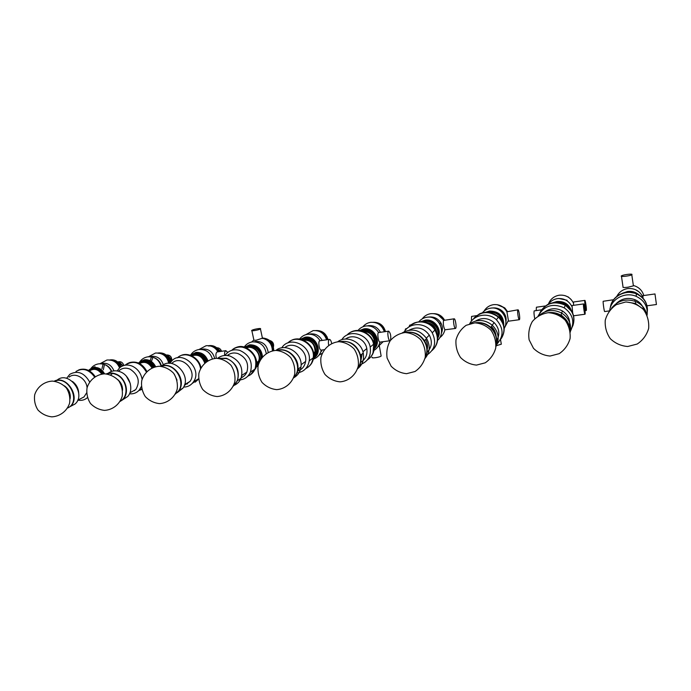 <?xml version="1.0" encoding="UTF-8"?>
<svg xmlns="http://www.w3.org/2000/svg" width="691" height="691" viewBox="0 0 691 691"><rect width="100%" height="100%" fill="white"/><g stroke="black" fill="none" stroke-linecap="round" stroke-linejoin="round"><path stroke-width="1.04" d="M153.843 367.137C150.37 361.35 145.931 359.493 140.541 361.566L143.167 360.702C147.762 360.391 151.32 362.533 153.843 367.137M153.367 367.301C149.04 360.711 144.065 359.268 138.45 362.974L138.433 362.991M133.994 390.553L134.607 390.665L133.994 390.553M138.822 390.553L141.828 389.439L138.822 390.553M125.27 365.09C128.958 361.963 133.259 361.419 138.174 363.449C141.836 365.194 144.557 368.018 146.354 371.913C140.428 362.231 133.406 359.959 125.27 365.09L125.183 365.168M206.419 361.609C203.163 354.397 198.282 351.995 191.761 354.423L194.767 353.403C200.295 353.153 204.182 355.891 206.419 361.609M206.03 361.894C202.351 354.112 197.151 351.9 190.414 355.278M186.095 383.747L187.546 383.963L186.095 383.747M183.599 387.098C187.797 387.003 191.087 385.25 193.48 381.829L198.55 378.798L192.098 383.548L198.559 378.78M200.528 368.562C199.043 357.212 184.506 350.562 177.362 357.86C184.506 350.562 199.043 357.212 200.528 368.562M103.926 373.848C100.566 368.398 96.369 366.601 91.333 368.45L93.665 367.716C97.992 367.413 101.413 369.452 103.926 373.848M103.348 373.874C99.383 367.983 94.822 366.506 89.675 369.435L88.612 370.454M94.537 376.94C88.923 369.4 82.739 367.577 75.975 371.473C82.739 367.577 88.923 369.4 94.537 376.94M256.715 365.625L258.477 364.2L256.715 365.625M260.999 358.698C262.433 350.156 251.8 342.373 245.115 347.037L248.587 345.776C256.551 346.044 260.688 350.354 260.999 358.698M256.318 365.885L258.555 363.932M260.576 359.372C262.416 350.726 251.55 342.46 244.709 347.271M241.548 376.828L242.869 376.932L241.548 376.828M250.557 374.695L254.996 369.106C253.537 372.475 251.161 374.816 247.853 376.12C251.161 374.816 253.537 372.475 254.996 369.106C261.405 355.623 241.781 339.851 231.744 350.328C235.311 347.202 239.535 346.303 244.415 347.625C254.038 352.013 257.562 359.173 254.996 369.106L250.444 372.103C253.036 362.058 249.46 354.82 239.734 350.38C233.489 348.817 228.566 350.501 224.964 355.459M177.034 380.162L174.296 374.176M193.48 381.829C203.232 368.545 181.085 348.661 171.109 361.669L169.934 363.302M184.324 385.483L189.999 381.432C198.075 370.696 180.757 353.766 171.705 363.509M177.077 392.764L183.003 388.1C192.193 375.662 172.88 355.658 161.677 365.962M122.575 390.242C122.678 386.044 121.089 382.512 117.824 379.653M142.087 379.307C140.999 373.287 137.811 368.942 132.542 366.265C127.576 364.209 123.24 364.753 119.526 367.897L117.185 370.946M129.493 393.81C133.372 394.164 136.593 392.963 139.15 390.199L141.344 386.554M130.366 392.531L135.747 389.594C140.394 381.691 138.537 374.893 130.176 369.201C125.926 367.448 122.221 367.923 119.068 370.644M113.03 373.183L110.966 374.652M130.236 383.375L126.393 376.224M122.454 399.821L127.705 396.513C133.985 389.992 130.107 375.921 120.89 372.069C116.114 370.056 111.873 370.454 108.159 373.278M228.807 354.44L228.324 355.666M238.447 380.007C244.07 379.877 248.069 377.243 250.444 372.103M241.228 377.813C243.811 376.673 245.694 374.755 246.877 372.078C249.149 363.518 246.134 357.333 237.825 353.516C233.826 352.401 230.319 353.066 227.287 355.511M234.327 385.267C237.428 383.868 239.656 381.544 241.038 378.297C243.647 368.044 239.993 360.642 230.06 356.09C225.352 354.768 221.198 355.511 217.605 358.327M70.119 398.716C70.828 393.429 68.927 389.137 64.427 385.846M77.807 400.124C81.512 400.84 84.691 400.029 87.351 397.688L87.351 397.688M89.623 381.907C84.207 372.699 77.608 370.16 69.826 374.297L66.707 378.202M79.949 399.027L83.982 396.971L86.565 392.946M87.083 387.694C86.375 378.452 75.12 371.853 69.091 377.096M78.722 393.74C78.636 388.67 76.546 384.576 72.443 381.449M70.266 406.515L75.025 404.028C86.824 394.198 68.772 370.108 57.12 380.128M120.683 366.973C118.351 361.98 114.81 359.657 110.05 360.011L110.223 359.985C114.913 359.726 118.403 362.058 120.683 366.973M122.938 365.772L119.543 362.196L118.386 362.058M122.497 365.954L118.8 362.153L117.755 362.006M121.106 366.696C118.515 361.367 114.723 359.13 109.722 359.976M273.377 350.639C273.204 343.194 269.559 339.039 262.425 338.158C269.559 339.039 273.204 343.194 273.377 350.639M272.928 344.956L270.881 341.682M273.696 350.596C273.567 342.866 269.792 338.659 262.381 337.968M219.332 351.581C216.896 347.513 213.536 345.569 209.252 345.75C213.536 345.569 216.896 347.513 219.332 351.581M220.679 351.391L217.32 348.281M220.325 351.443L217.596 348.54M219.79 351.52C217.086 346.977 213.389 345.034 208.708 345.69M158.567 353.032C164.812 353.015 168.63 356.383 170.029 363.146C168.647 356.418 164.847 353.041 158.636 353.023M170.444 362.516L170.867 358.784L168.017 355.563L166.496 355.234M158.204 352.971C164.596 352.384 168.664 355.589 170.409 362.568L170.53 359.078L166.522 355.26M637.612 294.401L636.402 293.848C644.167 297.562 647.804 303.513 647.32 311.701C647.804 303.513 644.167 297.562 636.402 293.856C625.502 288.993 611.466 296.603 610.308 307.754C611.466 296.603 625.502 288.993 636.402 293.856L636.152 296.335C625.191 291.447 611.051 298.987 609.756 310.19M647.096 315.234C647.985 306.605 644.34 300.309 636.152 296.335M644.012 310.19C642.768 305.353 639.762 301.855 634.986 299.704C627.894 297.173 621.667 298.434 616.32 303.496M646.75 314.491C645.29 308.471 641.585 304.144 635.642 301.501C625.873 298.287 617.84 300.516 611.552 308.195M297.735 369.849L300.162 369.987L297.735 369.849M308.091 367.146C311.2 364.822 313.049 361.635 313.619 357.584L313.204 357.886C312.453 362.844 309.957 366.429 305.724 368.631C309.957 366.429 312.453 362.844 313.204 357.886C315.597 344.178 296.845 333.261 287.801 342.986C296.845 333.261 315.597 344.178 313.204 357.886L309.223 360.832C311.874 345.491 289.46 335.04 281.747 347.867M296.871 372.993C303.79 371.983 307.901 367.923 309.223 360.832M297.458 371.179C302.019 369.642 304.74 366.394 305.603 361.436C307.668 350.242 292.958 340.568 284.744 347.651M297.303 371.741L299.315 368.139M293.813 377.727C297.873 375.403 300.248 371.801 300.965 366.921C303.228 353.542 285.711 342.08 275.908 350.423M369.236 358.517C373.408 354.682 374.963 349.819 373.926 343.919L373.581 344.222C374.686 351.019 372.579 356.288 367.241 360.037C372.579 356.288 374.686 351.019 373.581 344.222C371.482 331.991 354.708 326.316 346.977 335.092C354.708 326.316 371.482 331.991 373.581 344.222L370.212 347.072C367.932 333.528 348.489 328.622 341.76 339.739M359.795 364.805C367.88 361.92 371.352 356.012 370.212 347.072M360.564 362.386C365.608 359.329 367.681 354.716 366.791 348.54C365.228 338.935 352.833 333.433 345.586 339.039M360.711 361.635L362.188 353.878M357.567 368.761C362.481 364.831 364.373 359.57 363.241 352.98C361.194 341.501 346.338 335.04 337.718 341.76M501.493 338.21C505.838 330.574 504.871 323.44 498.591 316.824L498.392 317.1C505.086 324.355 505.743 331.913 500.353 339.765C505.743 331.913 505.086 324.355 498.392 317.1C488.805 310.363 480.288 311.2 472.834 319.631C480.288 311.2 488.805 310.363 498.392 317.1L496.423 319.752C488.511 312.151 474.259 314.388 469.673 323.777M496.06 344.999C503.912 336.966 504.033 328.553 496.423 319.752M496.674 340.654C500.198 334.202 499.343 328.182 494.134 322.611C488.192 317.817 482.024 317.281 475.633 321.021M496.052 335.886C495.654 332.25 494.108 329.123 491.422 326.506M495.939 346.571C499.774 338.84 498.574 331.74 492.338 325.271C484.996 319.501 477.49 318.992 469.828 323.725M572.96 325.47C575.508 317.014 573.02 310.181 565.471 304.99L565.359 305.258C573.366 310.898 575.689 318.154 572.312 326.998C575.689 318.154 573.366 310.898 565.359 305.258C554.294 300.438 545.778 302.995 539.801 312.919C545.778 302.995 554.294 300.438 565.359 305.258L564.202 307.823C552.8 302.9 544.128 305.595 538.177 315.908M570.239 331.637C575.024 322.213 573.012 314.275 564.202 307.823M569.41 326.636C570.524 320.08 568.218 314.871 562.509 310.993C556.333 307.711 550.425 308.005 544.784 311.9M565.653 319.225L561.057 314.82M570.3 332.138C571.647 324.157 568.814 317.825 561.8 313.161C553.932 309.119 546.59 309.723 539.766 314.984M433.611 349.007C438.422 343.185 438.949 336.776 435.2 329.788L434.924 330.073C438.966 337.873 437.999 344.697 432.022 350.553C437.999 344.697 438.966 337.873 434.924 330.073C429.491 320.607 415.032 319.112 408.623 327.206C415.032 319.112 429.491 320.607 434.924 330.073L432.229 332.829C426.304 322.412 409.996 321.816 404.356 331.637M426.088 355.606C434.786 350.138 436.833 342.546 432.229 332.829M426.934 352.375C431.84 347.409 432.626 341.656 429.31 335.118C423.721 327.741 417.019 326.083 409.202 330.143M427.124 349.905C427.979 346.329 427.504 342.848 425.699 339.48M424.956 358.517C429.992 352.488 430.545 345.828 426.632 338.53C419.791 329.728 411.698 327.819 402.369 332.812M313.61 357.67L316.953 351.538C318.655 342.891 307.953 334.833 300.827 339.35L304.213 338.21C312.574 338.478 316.824 342.926 316.953 351.538L313.61 357.67M313.619 357.618L316.633 351.771C318.283 343.315 308.056 335.29 300.879 339.359M374.263 347.97C376.008 345.5 376.612 342.701 376.085 339.583C373.339 331.525 368.061 328.562 360.236 330.687L363.034 329.883C369.789 329.633 374.142 332.872 376.085 339.583C376.612 342.701 376.008 345.5 374.263 347.97M374.272 347.798C375.8 345.405 376.319 342.736 375.818 339.808C373.218 331.965 368.078 328.942 360.4 330.721M503.1 323.371C502.875 320.253 501.623 317.584 499.325 315.355C496 312.41 492.191 311.382 487.898 312.272L489.038 312.056C492.951 311.598 496.38 312.703 499.325 315.355C501.623 317.584 502.875 320.253 503.1 323.371M502.875 322.818L499.17 315.571C496.095 312.816 492.545 311.736 488.502 312.323M437.602 336.733C438.673 333.459 438.344 330.255 436.608 327.119C433.067 321.963 428.368 320.149 422.503 321.678L424.576 321.177C429.707 320.719 433.723 322.706 436.608 327.119C438.344 330.255 438.673 333.459 437.602 336.733M437.567 336.413C438.414 333.287 438.025 330.263 436.392 327.344C433.032 322.377 428.515 320.503 422.832 321.712M568.874 307.581L565.29 304.282L556.963 302.451L565.29 304.282L568.874 307.581M567.847 306.657L565.195 304.489L558.363 302.572M327.664 339.67C325.971 334.029 322.317 331.024 316.694 330.652C322.317 331.024 325.971 334.029 327.664 339.67M328 339.618C326.092 333.338 322.023 330.315 315.796 330.54M385.189 331.637C383.643 326.143 380.093 323.077 374.539 322.438C380.093 323.077 383.643 326.143 385.189 331.637M385.474 331.594C383.686 325.383 379.653 322.274 373.365 322.274M444.227 320.201L443.942 319.683C441.929 316.426 439.044 314.509 435.287 313.93C439.044 314.509 441.929 316.426 443.942 319.683L444.227 320.201M444.512 320.158L444.14 319.484C441.679 315.614 438.198 313.671 433.689 313.654M507.315 311.321L504.827 307.953L499.533 305.275M504.827 307.953L497.175 304.688M571.561 300.041L570.222 298.624L571.561 300.041M568.538 297.113L564.918 295.618M91.825 368.225L94.157 367.491C98.58 367.197 102.035 369.305 104.514 373.831M104.6 364.546C107.865 365.634 110.223 367.906 111.683 371.352M101.344 363.786L103.184 363.276C108.142 363.043 111.735 365.574 113.946 370.868M109.765 360.201C114.499 359.942 117.997 362.309 120.26 367.284M140.999 361.341L143.624 360.477C148.245 360.166 151.813 362.334 154.326 366.981M154.041 357.653C157.842 359.087 160.312 361.877 161.452 366.023M150.284 356.746L152.02 356.297C157.539 356.107 161.314 358.949 163.335 364.822M158.135 353.248C164.354 353.213 168.172 356.565 169.606 363.293M224.661 355.485C224.376 353.075 224.705 351.503 225.646 350.76L227.849 352.332M216.413 358.309C215.592 355.278 215.773 353.17 216.948 351.987L225.974 350.648M192.184 354.198L195.182 353.179C200.692 352.928 204.571 355.649 206.816 361.341M201.288 349.421L202.886 349.024C208.958 348.877 212.888 352.013 214.676 358.422M208.501 346.001C212.845 345.647 216.3 347.53 218.866 351.65M260.231 329.037C258.408 330.151 250.254 331.455 251.792 330.384L252.008 330.246C253.865 329.132 261.941 327.836 260.429 328.907L260.231 329.037M262.433 338.193L256.456 340.153C254.323 340.43 253.459 340.369 253.865 339.955L251.87 330.73M245.495 346.813L248.967 345.56C256.741 345.759 260.887 349.948 261.405 358.119M257.873 364.779L257.078 365.392M254.469 341.777L255.92 341.449C262.848 341.423 266.933 345.042 268.177 352.306M263.254 338.417C269.689 339.851 272.954 343.945 273.049 350.691M328.657 345.172C328.19 342.321 328.372 340.438 329.201 339.531L329.477 339.411C330.402 339.514 331.127 340.844 331.654 343.401M321.358 350.052L321.168 350.112C319.19 350.605 317.834 340.775 319.847 340.758L329.477 339.411M300.801 339.341L304.541 337.985C312.902 338.262 317.143 342.701 317.273 351.313L313.602 357.696M309.413 334.185L310.682 333.917C315.735 333.528 319.562 335.705 322.179 340.43M322.282 349.966L320.624 352.35M318.145 330.989C322.87 332.017 325.927 334.919 327.327 339.713M321.35 351.486L320.9 351.633M372.181 357.221C370.445 358.664 379.791 357.428 381.138 356.029L381.043 355.502M381.147 356.02L379.333 345.923M383.16 341.682L377.882 346.778L379.204 346.07M373.961 350.423C377.053 348.523 379.039 345.759 379.929 342.114L390.026 340.749C388.463 341.224 386.995 332.216 388.48 331.248L388.705 331.144C390.596 333.105 391.184 336.18 390.475 340.369M379.929 342.114C378.305 342.278 376.992 332.803 378.582 332.561L388.705 331.144M363.319 329.667C370.065 329.417 374.41 332.647 376.353 339.35C376.906 342.658 376.206 345.569 374.263 348.091C381.199 341.25 373.546 327.491 363.829 329.374L360.097 330.669L363.319 329.667M367.508 325.858L368.545 325.651C373.814 325.245 377.778 327.456 380.43 332.302M380.387 342.062L379.584 343.367M376.345 322.939C380.81 324.234 383.66 327.145 384.896 331.671M411.076 324.865L409.728 325.133L409.253 326.523M453.97 318.905L454.142 318.801C455.36 318.387 456.777 327.396 455.654 328.355L455.473 328.467C454.263 328.899 452.83 319.812 453.97 318.905M455.473 328.467L444.9 329.797C443.432 326.817 442.991 323.69 443.57 320.417L454.142 318.801M406.878 328.605L405.557 328.864L405.021 330.669M422.236 321.652L424.81 320.961C429.932 320.512 433.939 322.49 436.824 326.903C438.655 330.22 438.923 333.589 437.636 337.001M437.412 320.779L439.891 323.794L441.463 328.899M428.29 317.152L429.025 317.022C434.069 316.564 437.999 318.508 440.832 322.844C442.758 326.377 442.914 329.909 441.307 333.442M444.14 319.484L443.933 320.244M476.574 315.649L471.564 316.426L471.392 321.177M517.87 309.905L517.991 309.81C518.872 309.438 520.271 318.655 519.477 319.596L519.347 319.7C518.466 320.097 517.058 310.786 517.87 309.905M519.347 319.7L508.524 321.185L506.909 311.771L517.991 309.81M496.008 345.794L501.32 344.204L501.217 343.591M487.397 312.246L489.211 311.848C493.115 311.391 496.535 312.487 499.489 315.139C501.96 317.566 503.221 320.46 503.273 323.837M491.966 308.039L492.32 307.987C496.155 307.53 499.515 308.609 502.409 311.209C505.501 314.327 506.65 317.981 505.847 322.17M502.832 307.011L504.534 308.35M545.311 305.966L536.406 307.219L536.199 310.544M584.802 300.481L584.871 300.395C585.389 300.067 586.754 309.508 586.331 310.423L586.253 310.518C585.743 310.864 584.361 301.328 584.802 300.481M573.565 305.327L573.495 301.993L584.871 300.395M541.571 309.793L534.178 310.907C533.823 312.358 534.013 314.941 534.739 318.663M583.524 304.014L583.601 303.928C584.137 303.591 585.527 313.178 585.078 314.129L585.001 314.232C584.474 314.586 583.074 304.895 583.524 304.014M572.701 313.127L572.027 305.543L583.601 303.928M555.918 302.433L565.385 304.083L569.591 308.316M558.872 298.486L567.112 300.265M621.209 276.089L621.408 275.864C622.807 274.759 632.395 273.515 632.006 274.5L631.79 274.742C630.365 275.864 620.717 277.091 621.209 276.089M633.327 285.418L633.397 285.867L628.059 287.206C624.154 287.681 622.479 287.603 623.032 286.964L621.477 276.331M613.548 299.739L603.183 301.276C602.846 302.14 604.236 311.9 604.651 311.555L609.186 310.941M654.99 294.038L656.441 304.515L654.99 294.038M616.795 296.361C619.145 292.025 622.764 289.434 627.653 288.588C634.779 288.026 639.909 290.971 643.045 297.432L642.855 295.653L655.008 293.951M629.164 292.129L632.818 292.5M635.392 289.624L639.149 291.982M67.381 389.404L69.739 395.235M152.4 367.681C148.72 361.989 144.376 360.572 139.349 363.414M151.942 367.88C148.53 362.542 144.428 361.099 139.608 363.552M146.838 371.421C142.026 363.103 135.79 360.365 128.129 363.198M205.132 362.62C202.247 355.632 197.712 353.326 191.511 355.71M204.709 362.991C202.152 356.297 197.868 353.922 191.856 355.865M197.971 379.592L198.567 378.867M195.104 382.192L198.593 379.152M200.951 367.742C199.276 357.895 187.589 351.356 180.083 355.995M102.251 373.986C98.234 368.579 93.959 367.534 89.398 370.877M101.715 374.064C98.174 369.27 94.252 368.139 89.96 370.67M95.108 376.56C90.296 369.858 84.665 367.724 78.238 370.16M256.499 364.502C264.748 358.499 255.109 343.012 246.039 347.728M256.542 362.585L258.391 361.393L256.534 364.019L258.391 361.393C261.941 354.405 253.511 344.852 246.497 347.91M253.752 371.421L255.195 368.977M236.037 347.633C247.3 341.691 261.379 359.795 255.463 368.795C261.293 356.547 245.02 341.086 234.214 348.54M175.635 393.576C188.41 385.647 175.471 360.927 161.331 366.351M183.003 388.1L179.012 390.484L175.393 394.043L179.012 390.484C187.071 379.635 172.759 360.745 160.692 366.299M120.381 401.013C129.597 396.306 126.971 378.953 116.287 374.557C113.004 373.105 109.843 372.907 106.794 373.969M127.705 396.513L120.148 401.428L123.352 398.914C129.675 392.341 125.753 378.167 116.468 374.28C112.892 372.699 109.489 372.57 106.241 373.909M233.593 385.561C242.308 378.806 237.661 361.566 226.233 358.56L218.451 358.387M233.333 386.122L237.462 380.655C240.079 370.324 236.382 362.853 226.38 358.258L217.682 358.335M67.623 407.992C81.693 402.05 68.53 374.772 54.658 381.251M75.025 404.028L70.352 406.438C81.244 397.472 66.509 374.444 54.174 381.19M118.282 361.834C120.96 361.289 122.825 362.499 123.879 365.461C122.644 362.291 120.649 361.143 117.885 362.006M269.55 340.387C272.695 341.44 274.007 343.548 273.489 346.709C273.973 343.487 272.669 341.389 269.559 340.395M221.535 351.27C220.619 348.912 218.995 347.728 216.68 347.737C219.012 347.72 220.636 348.895 221.552 351.27M171.757 360.961C171.904 356.798 170.046 354.803 166.186 354.975C170.064 354.785 171.929 356.772 171.774 360.944M642.958 308.981L635.444 303.479L626.184 301.958M293.813 377.329C304.17 367.37 291.576 346.39 277.67 350.484M300.965 366.921L297.821 369.244C297.355 372.734 295.938 375.645 293.554 377.986C295.938 375.654 297.363 372.743 297.821 369.244C299.635 357.921 287.024 346.709 276.737 350.432M357.912 367.647C366.342 356.876 354.12 338.478 340.68 341.734M357.662 368.467C360.572 364.649 361.548 360.236 360.581 355.234C357.014 344.679 349.991 340.162 339.506 341.682M496.06 343.677C498.487 333.045 488.226 321.816 477.101 322.904M496.052 345.068C497.675 338.331 495.922 332.431 490.783 327.37C486.118 323.362 480.815 321.859 474.864 322.861M569.246 327.387C566.905 318.776 561.135 313.93 551.936 312.868M569.859 329.547C569.298 323.397 566.309 318.611 560.885 315.2C556.903 312.911 552.636 312.073 548.093 312.703M425.328 356.651C431.149 345.474 419.61 330.281 407.008 332.544M426.632 338.53L424.499 340.706C427.738 346.623 427.954 352.28 425.146 357.662C427.971 352.099 427.764 346.433 424.499 340.706C419.722 333.874 413.373 331.136 405.453 332.509M313.74 355.9C319.648 349.05 311.01 336.664 302.537 339.842M313.731 355.234L315.061 351.736C314.854 343.729 310.89 339.842 303.159 340.076M311.624 362.913L313.429 357.722M292.267 340.05C302.347 335.247 315.614 346.407 313.619 357.584C315.787 345.008 299.713 333.969 290.013 341.276M374.185 345.56C377.295 338.607 370.03 329.659 362.576 331.265M374.064 344.636L374.263 340.257C372.734 334.625 369.132 331.732 363.466 331.576M373.002 352.885L373.779 344.049M351.831 331.706C360.408 327.603 372.164 334.116 373.926 343.919C371.948 332.621 357.143 326.506 348.869 333.459M500.707 319.657L500.362 319M499.463 317.67L494.497 314.042M503.886 327.517C503.376 323.397 501.58 319.89 498.47 316.988M479.139 314.034C485.695 310.941 492.182 311.874 498.591 316.824C489.772 310.406 481.567 310.838 474 318.11M436.798 334.34L436.833 333.891M436.85 333.312C436.142 326.774 432.514 323.146 425.95 322.429M436.401 333.122L436.375 332.544M436.289 331.853L435.028 328.268C433.257 325.357 430.726 323.604 427.409 322.999M437.23 341.302C437.921 337.312 437.196 333.52 435.071 329.927M413.952 323.086C422.633 319.968 429.716 322.205 435.2 329.788C427.746 320.633 419.402 319.251 410.178 325.642M571.448 311.2L565.385 305.189M547.255 304.714C554.147 301.587 560.228 301.682 565.471 304.99C555.115 300.317 546.806 302.468 540.543 311.442M647.432 310.216C647.381 302.554 643.718 297.009 636.428 293.597C625.986 288.968 612.485 295.713 610.576 306.303M327.137 337.009L324.874 333.779M100.739 369.279L104.695 373.831M93.078 367.716L95.021 367.171M91.065 368.571L95.056 366.714M111.484 360.296C115.328 361.212 118.075 363.682 119.733 367.716M101.974 368.649L103.063 364.235M103.313 369.806L104.471 364.511M151.597 363.241L154.395 366.964M142.286 360.788L144.428 360.166C149.083 359.864 152.642 362.067 155.112 366.766M140.083 361.79L144.462 359.7C149.334 359.389 153.056 361.704 155.605 366.653M160.269 353.369C165.097 354.742 168.043 358.05 169.096 363.285M150.128 360.745L151.338 357.195M151.398 361.505L152.884 357.351M193.048 353.827L195.924 352.868C201.375 352.617 205.218 355.304 207.447 360.935M191.087 354.803L195.942 352.393C201.565 352.125 205.547 354.88 207.896 360.667M211.126 346.174C214.184 346.977 216.594 348.825 218.339 351.719M246.393 346.381L249.641 345.25C257.164 345.396 261.284 349.43 261.984 357.351M244.571 347.236L249.65 344.774C257.164 344.826 261.457 348.817 262.511 356.72M258.253 365.047L256.292 366.023M264.212 338.711C269.784 340.732 272.651 344.74 272.815 350.734M301.406 339.048L305.137 337.683C315.346 335.688 322.542 351.443 314.094 357.221M300.36 339.255L305.137 337.199C316.348 335.014 323.483 352.885 313.541 358.137M319.13 331.326C323.155 332.768 325.798 335.576 327.068 339.747M322.196 350.138L321.203 350.683M321.92 350.017L321.289 350.354M359.38 330.574L363.82 328.873C374.254 326.852 382.106 341.967 374.202 348.825M377.321 323.336C381.13 324.925 383.609 327.707 384.757 331.697M422.046 321.635L425.224 320.676C433.913 319.061 441.782 329.521 437.645 337.191M421.095 321.583L425.198 320.175C434.63 318.396 442.862 330.22 437.697 338.132M438.431 315.165L443.847 320.253M441.92 331.93L441.471 332.457M442.102 331.257L441.523 332.025M486.939 312.237L489.513 311.572C498.185 311.563 502.815 315.787 503.411 324.26M485.618 312.272L489.487 311.054C499.178 311.235 503.938 316.055 503.765 325.521M506.106 320.27L505.821 320.995M554.951 302.468L556.92 302.027C562.949 301.535 567.38 303.867 570.205 309.032M552.921 302.71L556.877 301.501C564.089 301.051 568.926 304.109 571.388 310.656M625.994 292.353L627.67 292.008L635.85 293.364M622.505 293.217L627.609 291.464C631.997 290.946 635.806 292.094 639.037 294.91M146.863 371.395C142.588 363.725 136.792 360.797 129.459 362.611M200.969 367.716C197.514 357.446 191.07 353.291 181.655 355.26M95.142 376.543C90.806 370.35 85.563 368.053 79.405 369.668M189.999 381.432L184.609 384.628M141.681 388.808L139.15 390.199M135.747 389.594L129.934 392.773M233.342 386.114L237.462 380.655L241.038 378.297M246.877 372.078L241.893 375.334M83.982 396.971L77.703 400.175M119.543 362.196L118.8 362.153M168.017 355.563L167.403 355.528M642.837 308.851L635.444 303.479L635.642 301.501M634.986 299.704L634.83 301.19M305.603 361.436L301.077 364.753M357.67 368.45C360.572 364.632 361.54 360.227 360.581 355.234L363.241 352.98M366.791 348.54L362.939 351.788M496.052 345.016C497.745 338.763 495.991 332.881 490.783 327.37L492.338 325.271M494.134 322.611L492.234 325.167M569.842 329.452C569.254 323.345 566.266 318.594 560.885 315.2L561.8 313.161M562.509 310.993L561.584 313.032M429.31 335.118L426.364 338.106M317.273 351.313L316.633 351.771M313.498 352.868L315.061 351.736L313.731 355.252M376.353 339.35L375.818 339.808M373.105 341.216L374.263 340.257L374.064 344.662M499.489 315.139L499.17 315.571M436.824 326.903L436.392 327.344M436.418 333.166L436.384 332.578M436.306 331.896L435.028 328.268L434.527 328.769M636.402 293.856L636.428 293.597C630.788 291.17 624.837 291.671 618.566 295.109M327.145 337.035L324.839 333.744M111.381 371.456C108.91 365.954 104.669 363.423 98.666 363.855C95.341 364.39 92.689 366.023 90.711 368.752M119.552 367.88C117.202 362.222 112.979 359.605 106.898 360.028L99.962 363.742M161.072 366.152C158.999 359.579 154.577 356.478 147.805 356.832C144.35 357.394 141.629 359.139 139.642 362.049M168.725 363.302C167.067 356.176 162.644 352.755 155.458 353.041L148.53 356.755M212.362 358.854C210.194 352.263 205.737 349.145 198.999 349.516C195.363 350.121 192.547 352.004 190.552 355.174M217.959 351.779C215.151 347.288 211.17 345.275 206.022 345.75L199.051 349.508M262.502 338.521L260.429 328.907M266.234 353.438C264.757 345.517 260.144 341.674 252.388 341.89C248.933 342.451 246.195 344.196 244.165 347.124M256.145 366.705L258.002 366.247M253.735 340.145L251.628 342.019M272.409 350.821C272.073 344.187 268.799 340.007 262.597 338.27M324.217 349.698L321.168 350.112M320.028 340.732C317.083 335.956 312.919 333.805 307.538 334.297C304.256 334.824 301.596 336.431 299.54 339.117M313.325 359.216C317.506 357.627 320.183 354.587 321.35 350.087M326.61 339.817C324.269 333.278 319.778 330.212 313.127 330.618L305.802 334.686M319.052 355.053L322.213 353.317M378.582 332.561C375.576 327.672 371.326 325.478 365.833 325.979C362.671 326.472 360.054 327.975 357.99 330.488M384.343 331.749C381.959 325.072 377.372 321.937 370.583 322.343C367.474 322.844 364.9 324.321 362.861 326.8M437.593 340.378C446.749 332.216 438.63 314.941 426.788 317.273C423.643 317.765 421.026 319.233 418.919 321.678M439.891 323.794L440.832 322.844M439.64 337.769C442.37 335.809 444.114 333.157 444.9 329.797M443.57 320.417C440.547 315.424 436.228 313.187 430.631 313.705C427.159 314.267 424.36 315.986 422.244 318.862M500.526 339.549L501.32 344.204M504.197 328.501C509.699 319.19 500.949 306.191 490.61 308.16C487.302 308.678 484.555 310.233 482.37 312.807M501.821 312.004L502.409 311.209M504.603 327.664L508.187 320.831M506.909 311.771C503.825 306.502 499.334 304.135 493.434 304.671C489.332 305.362 486.196 307.521 484.02 311.14M586.253 310.518L584.992 310.691M585.001 314.232L573.582 315.787M571.906 306.502C568.745 300.689 563.942 298.063 557.482 298.607C553.69 299.22 550.641 301.069 548.326 304.161M573.383 302.908C570.274 297.225 565.54 294.651 559.2 295.204C553.983 296.171 550.364 299.134 548.369 304.1M631.79 274.742L633.397 285.867M656.441 304.515L647.035 305.793M643.813 295.515C642.189 290.35 638.778 287.033 633.587 285.556M51.825 416.854C60.082 416.414 67.087 411.015 69.592 403.173C70.344 397.731 69.273 392.669 66.396 388.005C62.596 384.049 57.949 381.743 52.481 381.087C44.224 381.518 37.21 386.908 34.697 394.76C33.945 400.201 35.008 405.263 37.893 409.936C41.702 413.892 46.349 416.198 51.825 416.854M104.496 410.385C112.78 409.884 119.768 404.321 122.195 396.271C122.877 390.7 121.737 385.535 118.783 380.784C114.896 376.768 110.197 374.453 104.687 373.831C96.403 374.349 89.441 379.92 87.023 387.945C86.34 393.516 87.472 398.672 90.417 403.414C94.287 407.431 98.986 409.754 104.496 410.385M159.535 403.622C167.878 403.06 174.866 397.325 177.224 389.076C177.855 383.367 176.646 378.089 173.605 373.244C169.641 369.167 164.873 366.835 159.319 366.247C150.975 366.843 144.039 372.596 141.698 380.81C141.076 386.494 142.277 391.754 145.291 396.591C149.23 400.659 153.981 403.008 159.535 403.622M217.121 396.548C225.542 395.934 232.565 390.026 234.871 381.562C235.45 375.697 234.18 370.298 231.053 365.358C226.994 361.22 222.156 358.862 216.525 358.309C208.103 358.983 201.167 364.917 198.896 373.33C198.326 379.143 199.587 384.507 202.679 389.422C206.687 393.568 211.498 395.943 217.121 396.548M340.084 381.855C348.817 381.147 356.029 374.868 358.309 365.928C358.819 359.743 357.411 354.068 354.077 348.903C349.784 344.593 344.714 342.192 338.866 341.691C330.16 342.537 323.094 348.851 320.892 357.688C320.399 363.786 321.781 369.391 325.046 374.513C329.253 378.815 334.263 381.268 340.084 381.855M276.745 389.638C285.305 388.973 292.405 382.883 294.694 374.176C295.238 368.156 293.891 362.62 290.669 357.567C286.506 353.334 281.557 350.959 275.83 350.423C267.279 351.183 260.291 357.307 258.063 365.936C257.536 371.896 258.857 377.381 262.027 382.399C266.13 386.632 271.036 389.042 276.745 389.638M406.593 373.684L415.023 371.508C420.05 368.078 423.453 363.328 425.224 357.256C425.716 350.907 424.231 345.094 420.776 339.808C416.336 335.42 411.119 332.984 405.116 332.518C399.182 333.39 394.215 336.128 390.216 340.723C387.236 346.113 386.2 351.909 387.124 358.111L391.141 366.221C395.468 370.609 400.616 373.097 406.593 373.684M476.505 365.09L485.212 362.827C490.403 359.277 493.91 354.388 495.715 348.143C496.207 341.622 494.644 335.653 491.033 330.246C486.429 325.763 481.022 323.302 474.812 322.861L466.175 325.297C461.104 328.899 457.71 333.77 455.991 339.912C455.533 346.303 457.045 352.168 460.534 357.506C465.008 361.989 470.338 364.511 476.505 365.09M550.105 356.038L559.166 353.68C564.573 350.017 568.209 344.973 570.084 338.547C570.576 331.835 568.935 325.703 565.16 320.166C560.341 315.597 554.692 313.109 548.231 312.703C541.865 313.714 536.562 316.659 532.312 321.557C529.168 327.249 528.105 333.356 529.133 339.851L533.487 348.324C538.142 352.902 543.679 355.476 550.105 356.038M627.687 346.502L637.197 344.04C642.872 340.248 646.698 335.049 648.668 328.424C649.177 321.505 647.441 315.208 643.468 309.542C638.389 304.869 632.455 302.347 625.675 301.984L616.268 304.679C610.766 308.549 607.095 313.731 605.256 320.209C604.789 326.929 606.456 333.079 610.265 338.659C615.145 343.332 620.95 345.941 627.687 346.502"/></g></svg>
